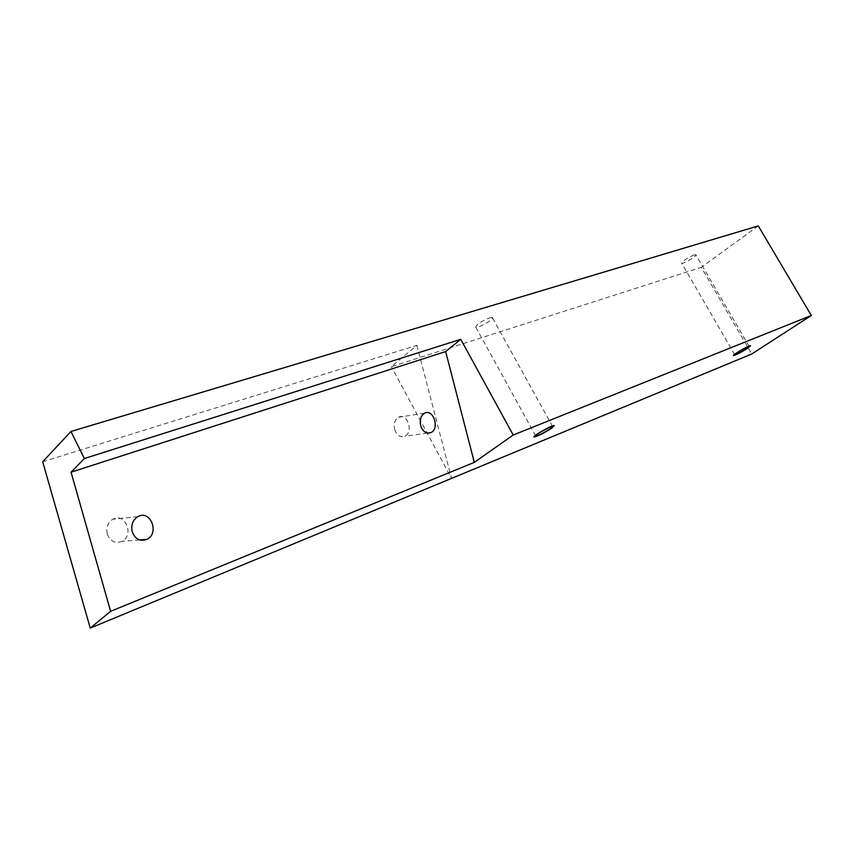 <?xml version="1.0" encoding="UTF-8"?>
<svg xmlns="http://www.w3.org/2000/svg" width="854" height="854" viewBox="0 0 854 854"><rect width="100%" height="100%" fill="white"/><g stroke="black" fill="none" stroke-linecap="round" stroke-linejoin="round"><path stroke-width="0.64" stroke-dasharray="4.27 3.2" d="M758.299 225.904L701.305 267.345L751.733 354.004M42.7 461.779L416.891 345.336L391.378 366.633L701.305 267.345M489.662 317.827L492.299 317.539C495.128 318.659 477.845 328.747 475.774 327.178C476.468 324.509 481.101 321.392 489.662 317.827M694.291 254.887L695.796 254.705C697.921 255.421 683.168 264.334 681.705 263.235C682.858 260.822 687.054 258.036 694.291 254.887M750.591 345.753L750.495 345.689C749.193 345.123 731.323 355.499 733.479 355.574M554.246 425.719L554.097 425.612C552.25 424.812 531.348 436.704 534.209 436.938M416.891 345.336L451.531 478.389L391.378 366.633M107.23 533.996C110.209 541.351 115.076 543.817 121.834 541.393C134.686 535.458 125.282 512.026 112.877 519.221C107.764 522.531 105.875 527.452 107.23 533.996M394.612 429.306C396.79 435.391 400.195 437.707 404.849 436.245C413.902 432.38 407.315 412.333 398.572 417.19C394.826 419.592 393.513 423.627 394.612 429.306M137.889 516.649L112.877 519.221M139.597 539.931L121.834 541.393M424.577 413.197L398.572 417.19M427.47 433.085L404.849 436.245M552.591 426.477L492.299 317.539M535.629 435.839L475.774 327.178M749.204 346.446L695.796 254.705M734.718 354.677L681.705 263.235"/><path stroke-width="1.28" d="M84.365 458.534L460.744 339.326L513.211 435.017L811.3 315.489L758.299 225.904L70.935 431.473L84.365 458.534L71.053 472.187L110.604 611.325L90.246 628.096L42.7 461.779L70.935 431.473M460.744 339.326L445.66 351.56L71.053 472.187M733.479 355.574L733.49 355.584C736.02 354.986 740.589 352.627 747.207 348.528L750.495 345.699C749.193 345.133 731.334 355.51 733.49 355.584C736.009 354.976 740.589 352.627 747.197 348.517L750.591 345.753M747.805 346.841L749.204 346.446C750.986 346.532 735.913 355.285 734.803 354.805C736.319 352.958 740.653 350.3 747.805 346.841M534.209 436.938L534.22 436.949C537.881 436.17 543.614 433.298 551.417 428.345L554.107 425.634C552.26 424.822 531.359 436.714 534.22 436.949C537.881 436.159 543.614 433.288 551.406 428.334L554.246 425.719M550.136 427.16L552.591 426.477C554.961 426.712 537.347 436.736 535.746 436.063C536.878 434.12 541.671 431.163 550.136 427.16M811.3 315.489L751.733 354.004L90.246 628.096M513.211 435.017L474.312 462.366L110.604 611.325M132.221 531.732C135.242 539.258 140.152 541.788 146.963 539.312C159.901 533.27 150.368 509.315 137.889 516.649C132.733 520.022 130.854 525.05 132.221 531.732M420.648 425.516C422.847 431.718 426.263 434.078 430.918 432.604C439.959 428.697 433.32 408.276 424.577 413.197C420.841 415.631 419.527 419.741 420.648 425.516M445.66 351.56L474.312 462.366M146.963 539.312L139.597 539.931M430.918 432.604L427.47 433.085"/></g></svg>
